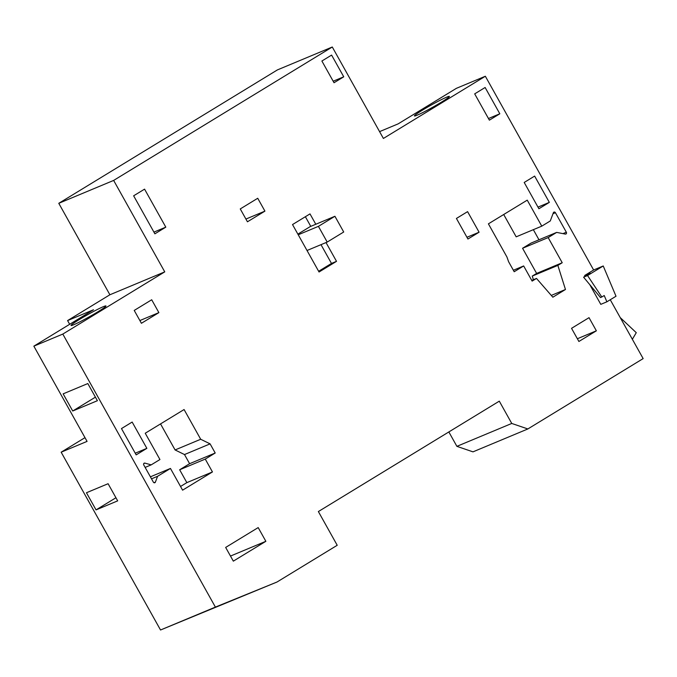 <?xml version="1.0" encoding="UTF-8"?>
<svg xmlns="http://www.w3.org/2000/svg" width="677" height="677" viewBox="0 0 677 677"><rect width="100%" height="100%" fill="white"/><g stroke="black" fill="none" stroke-linecap="round" stroke-linejoin="round"><path stroke-width="1.02" d="M79.209 319.603A20.014 1.329 -29.2 0 0 71.034 325.485A20.014 1.329 -29.2 0 0 97.801 311.843A20.014 1.329 -29.2 0 0 105.976 305.953A20.014 1.329 -29.2 0 0 79.209 319.603M441.209 102.295A20.014 1.329 -29.2 0 0 449.384 96.413A20.014 1.329 -29.2 0 0 446.718 97.141A20.014 1.329 -29.2 0 0 426.764 107.584A20.014 1.329 -29.2 0 0 414.442 115.945A20.014 1.329 -29.2 0 0 417.108 115.208A20.014 1.329 -29.2 0 0 441.209 102.295M511.753 423.455L456.89 446.346L472.986 451.855L527.848 428.956L511.753 423.455L499.296 401.156L318.368 511.558L337.214 545.281L277.011 582.017L215.396 607.1L62.809 334.074L164.756 271.866L113.643 180.42L332.289 47.001L383.394 138.455L485.35 76.247L456.391 88.332L398.135 123.874L379.577 131.626M456.89 446.346L448.843 431.943M215.396 607.1L160.534 629.999L277.011 582.017M160.534 629.999L61.158 452.194L84.989 437.655M69.672 324.3L67.59 320.576L109.894 294.766L58.781 203.312L277.426 69.9L332.289 47.001M610.256 299.75L643.15 358.598L527.848 428.956M485.35 76.247L593.636 270.005L584.657 275.488L585.097 276.275M620.225 317.589L636.27 332.678L632.352 339.287M589.769 284.636L600.787 304.354L606.88 301.807L616.011 296.238L603.232 265.976L593.627 269.988M326.018 242.561L336.511 261.339L319.036 272.002L292.523 224.561L309.998 213.898L315.795 224.265M133.64 195.805L144.565 189.145L165.806 227.15L154.881 233.819L133.64 195.805M321.888 61.015L331.595 55.091L343.738 76.806L334.023 82.738L321.888 61.015M240.259 208.931L257.734 198.268L264.927 211.131L247.443 221.794L240.259 208.931M134.224 310.43L151.699 299.767L158.883 312.622L141.408 323.284L134.224 310.43M474.687 93.866L485.121 87.494L499.821 113.787L489.378 120.159L474.687 93.866M524.201 182.46L534.635 176.088L549.335 202.381L538.892 208.753L524.201 182.46M456.425 218.451L467.587 211.639L479.088 232.211L467.925 239.023L456.425 218.451M571.54 328.328L589.024 317.665L596.369 330.808L578.894 341.479L571.54 328.328M121.479 428.575L132.159 422.059L146.858 448.352L136.17 454.868L121.479 428.575M225.661 547.431L258.191 527.586L265.858 541.304L233.328 561.148L225.661 547.431M488.405 223.842L527.248 200.147L541.778 226.152L550.274 220.964L553.38 212.713A1.312 1.134 67.3 0 1 555.428 212.713L566.336 232.219A1.312 1.134 67.3 0 1 565.278 234.081L556.663 232.397L548.167 237.585L562.223 262.735L557.856 265.401L565.464 289.494L552.847 297.203L536.497 278.433L532.13 281.099L523.659 265.951L514.198 271.731L508.605 261.728L506.938 256.998L488.405 223.842M145.132 467.401L151.199 464.862L159.941 459.531L145.242 433.238L184.085 409.543L200.697 439.263L210.098 443.867L215.21 453.015L205.258 459.091L212.451 471.945L182.595 490.165L170.452 468.45L157.589 476.295L155.397 482.117A1.312 1.134 67.3 0 1 153.349 482.109L143.769 464.964A1.312 1.134 67.3 0 1 144.903 463.119L143.736 463.61M151.199 464.862L144.903 463.119M603.232 265.976L587.551 275.547L583.591 277.198L590.141 273.203L584.657 275.488M587.551 275.547L601.802 297L604.222 295.519L606.88 301.807M583.591 277.198L600.491 297.541L601.802 297M62.809 334.074L33.85 346.159L87.071 441.387L61.158 452.194M63.139 393.853L72.718 410.998L97.403 400.699L87.824 383.554L63.139 393.853M96.041 509.891L117.68 500.862L108.092 483.716L86.453 492.746L96.041 509.891L115.936 497.747M33.85 346.159L93.494 309.761L67.59 320.576M164.756 271.866L109.894 294.766M113.643 180.42L58.781 203.312M488.464 118.526L499.821 113.787M95.423 397.145L72.718 410.998M305.378 216.725L310.768 226.363M320.991 244.659L331.485 263.438L336.511 261.339M331.485 263.438L318.63 271.282M297.872 234.132L310.235 226.583L334.92 216.276L343.713 231.999L327.203 242.07L307.019 250.498M327.203 242.07L318.418 226.355L298.235 234.775M318.418 226.355L334.92 216.276M153.933 232.109L165.806 227.15M333.177 81.215L343.738 76.806M245.92 219.06L264.927 211.131M139.885 320.551L158.883 312.622M537.978 207.12L549.335 202.381M466.944 237.28L479.088 232.211M577.363 338.745L596.369 330.808M135.239 453.201L146.858 448.352M230.485 556.062L265.858 541.304M503.705 214.507L516.179 236.832L541.778 226.152M533.341 229.672L538.985 239.776M548.167 237.585L522.568 248.264L531.064 243.085L556.663 232.397M522.568 248.264L536.624 273.415L562.223 262.735M536.624 273.415L532.257 276.081L557.856 265.401M532.257 276.081L533.4 279.719M551.29 295.417L565.464 289.494M531.741 280.413L536.497 278.433M513.369 270.25L523.659 265.951M200.697 439.263L175.089 449.951L160.534 423.912M175.089 449.951L184.499 454.555L210.098 443.867M180.531 486.484L186.844 482.633L179.659 469.77L189.611 463.694L184.499 454.555M189.611 463.694L215.21 453.015M179.659 469.77L205.258 459.091M186.844 482.633L212.451 471.945M150.396 476.82L170.452 468.45M151.521 478.834L157.589 476.295M555.428 212.713L552.999 213.729M562.959 233.624L566.336 232.219M153.984 482.701L155.397 482.117"/></g></svg>
